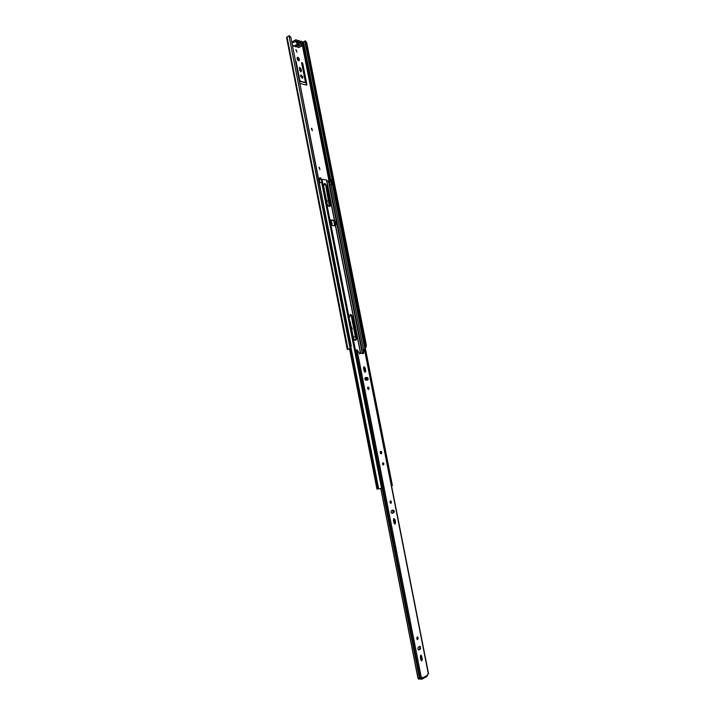 <?xml version="1.0" encoding="UTF-8"?>
<svg xmlns="http://www.w3.org/2000/svg" width="715" height="715" viewBox="0 0 715 715"><rect width="100%" height="100%" fill="white"/><g stroke="black" fill="none" stroke-linecap="round" stroke-linejoin="round"><path stroke-width="1.07" d="M298.62 60.757L299.111 60.73C299.773 59.542 299.388 58.424 297.949 57.37L297.449 57.397C296.788 58.585 297.172 59.703 298.62 60.757M298.825 60.793L297.234 57.602M296.922 52.106L296.073 49.675L296.922 52.106M296.984 52.123L295.867 49.907M312.33 130.738L311.838 128.244L312.33 130.738L311.311 128.486M319.963 169.696L319.194 167.212L319.963 169.696M319.936 169.687L318.97 167.408M302.883 76.889L300.899 74.905L300.541 76.255L302.525 78.239L302.883 76.889M302.239 78.301L302.374 77.148L300.675 75.111M326.88 202.577L327.229 201.085L326.263 199.431M326.746 201.907L326.505 200.656M296.421 41.595L296.922 42.292M351.878 330.133L352.209 328.489L351.244 326.898M351.717 329.293L351.467 328.006M352.835 334.995L352.459 333.11M299.88 83.378L306.503 85.121L306.887 84.468L302.749 63.394L301.819 62.464L301.659 63.081L305.323 81.725L304.93 82.368L300.523 81.197L299.826 80.259L296.153 61.49L295.411 60.525M299.728 70.454L301.14 71.866L301.39 70.919L300.97 68.783L299.558 67.371L299.728 70.454M326.701 186.222L326.12 185.954L325.915 186.669L329.436 206.519M325.584 195.955L324.762 191.79M351.065 314.85L355.212 335.987L354.917 336.845L353.21 336.944M354.238 339.509L356.365 339.393M350.198 321.553L353.326 337.507C353.862 339.455 354.738 340.385 355.963 340.295L356.982 337.31L353.031 317.192L350.627 314.332L349.367 317.29M349.59 349.143L348.044 349.251L350.77 348.419L350.895 346.212L350.77 348.419M349.617 349.26L347.258 349.385L350.377 348.437L289.012 35.822L350.118 348.491M348.044 349.251L347.427 349.295L286.563 37.457L289.012 35.822M306.655 42.328L305.099 40.827L306.655 42.328L366.366 345.211L365.964 347.374L365.24 347.66M365.964 347.374L365.213 347.517M306.163 42.212L365.892 345.247L366.366 345.211M305.582 40.943L302.329 42.158M347.258 349.385L286.563 37.457M289.664 35.92L290.88 37.368L351.288 346.203M290.88 37.368L350.895 346.212M305.091 40.827L365.49 347.419L365.892 345.247M290.46 37.198L289.253 35.75M306.386 85.094L301.65 62.759M304.787 82.448L300.014 81.456L299.344 80.634M300.836 71.902L300.461 69.051L299.353 67.603M330.169 205.947L325.924 186.204M356.106 339.411L351.655 315.449M354.443 336.971L353.237 337.069M301.408 43.481L296.796 41.64M297.896 40.996L298.825 40.38L300.3 41.649L300.702 41.247L300.014 41.613M298.209 40.827L295.903 39.709L295.474 41.416L297.458 44.116L298.45 43.758L299.522 44.768L301.033 44.768L296.957 46.52M298.888 44.267L295.081 46.323L294.714 45.84M301.98 43.043L296.35 41.273L296.528 42.167L302.159 43.928L301.98 43.043L301.551 43.275M301.033 44.768L302.597 45.492C303.446 44.133 303.008 42.694 301.274 41.175L300.702 41.247M297.234 46.815L298.798 47.539L302.597 45.492M295.081 46.323L296.555 46.672M292.372 45.009L294.169 46.135L297.976 44.08M295.903 39.709L291.8 42.069M302.141 45.572L298.334 47.619M299.88 44.875L296.073 46.931M297.458 44.116L293.651 46.171M295.474 41.416L292.033 43.284M299.522 44.768L295.715 46.815M381.256 453.882C382.105 452.792 381.926 451.898 380.738 451.21L380.729 451.21C379.88 452.309 380.049 453.194 381.238 453.891L381.256 453.882M380.863 453.819L380.407 451.415M364.82 379.03L365.883 380.255L367.707 380.049C368.493 379.004 368.305 378.128 367.126 377.431L365.302 377.636L364.82 379.03M369.137 388.12L368.046 386.94L367.564 388.317L368.654 389.496L369.137 388.12M368.27 389.443L367.725 387.155M390.962 512.19L391.945 513.325L393.733 512.789C394.564 511.672 394.412 510.76 393.277 510.072L391.489 510.599L390.962 512.19M391.498 501.867L390.524 500.759L389.952 502.314L390.917 503.423L391.498 501.867M390.542 503.333L390.193 500.956M417.81 648.934L418.641 649.989L420.527 649.077L420.188 646.244L418.311 647.155L417.81 648.934M418.23 637.878L417.408 636.842L416.729 638.62L417.551 639.657L418.23 637.878M417.176 639.505L417.042 637.02M421.734 678.204L420.474 678.294L420.652 679.232L420.098 678.258M428.428 673.727L427.534 674.495L427.087 676.363L422.118 679.134L420.652 679.232M365.195 367.975L364.051 366.75L363.578 368.136L364.141 370.996L365.276 372.22L365.758 370.835L365.195 367.975L364.507 368.154L363.738 366.974M394.01 523.04L394.975 524.167L395.583 522.549L395.002 519.599L394.028 518.473L393.429 520.091L394.01 523.04M420.894 659.918L421.716 660.964L422.422 659.114L421.001 655.038L420.295 656.888L420.894 659.918M354.569 350.52L357.062 349.921L359.877 353.862L360.44 353.228L363.39 353.594L364.453 349.403L428.365 674.039M422.118 679.134L422.279 677.427L420.277 678.24L417.891 678.052L380.782 488.515M367.224 380.112L366.429 377.6L365.088 377.752M364.9 372.175L364.507 368.154M391.686 513.29L393.018 512.887L392.812 510.206M394.6 524.077L394.859 522.638L393.688 518.661M418.293 649.864L419.785 649.095L419.794 646.396M421.341 660.812L421.68 659.132L420.635 655.208M362.988 353.478L363.515 349.912L364.382 349.421M421.582 678.285L421.716 677.722M359.484 353.746L360.369 353.255M391.695 485.655L392.392 485.512L332.993 183.952L329.275 185.435L361.665 350.207L363.64 349.644M380.898 488.497L418.052 678.249M361.647 350.216L362.219 353.094M367.099 377.949L367.456 379.754M393.143 510.439L393.509 512.289M419.884 646.476L420.259 648.38M355.141 350.323L419.383 678.231M418.409 678.321L419.205 678.195L419.392 679.134L418.588 679.25L418.338 678.321M382.65 463.972C382.775 462.784 383.115 462.712 383.678 463.74C383.115 462.703 382.775 462.784 382.65 463.972C383.213 465 383.553 464.92 383.678 463.74C383.553 464.92 383.213 465 382.65 463.972L383.249 464.616L383.544 463.767L382.954 463.114L382.659 463.964L382.847 463.168M350.082 314.493L352.486 317.353L353.031 317.192M324.968 183.505L324.387 183.567L323.645 186.079L327.059 203.471C327.693 205.634 328.677 206.635 330.008 206.483L330.786 203.918L327.39 186.597L324.968 183.505M324.145 183.719L326.862 186.821L330.259 204.133L329.731 206.546M329.83 220.122L333.851 220.604L334.942 225.86M355.677 340.34L356.436 337.471L352.486 317.353M334.656 225.055L335.272 224.921L360.476 353.228M365.374 380.076L364.954 377.904M330.875 224.456L330.348 220.953L331.045 225.484L335.46 225.86M330.196 220.971L330.107 219.889L334.164 220.292L334.638 221.078M326.8 180.743L328.399 180.975L329.266 185.408L329.74 185.301L329.097 182.021L328.435 182.066L331.653 180.734L330.312 181.673M332.305 184.086L390.104 477.611M328.399 180.975L332.118 179.492L332.332 180.6M318.747 179.822L320.955 178.902L318.684 179.519M318.461 178.384L320.731 177.776L320.955 178.902M319.346 182.915L321.616 182.298L381.569 488.363L376.939 489.123L349.501 348.679M319.096 179.599L321.982 179.242L326.657 180.028L334.709 221.051M331.429 179.617L331.653 180.734M330.026 185.158L329.088 182.021L331.599 181.816L332.1 184.363M330.732 224.644L332.243 224.206L331.027 224.43M330.348 220.953L331.161 220.667L331.849 224.144M332.243 224.206L331.161 220.667M333.977 221.596L334.638 225.877M335.192 224.814L335.898 224.528L335.219 221.06L334.736 221.033L334.03 221.328L334.468 224.975M334.709 224.796L335.898 224.528M335.415 224.501L334.736 221.033M380.97 489.462L380.344 488.604M390.024 477.638L391.606 485.7M380.04 480.14L381.39 487.022M302.409 45.599L328.989 180.797M302.749 45.376L329.347 180.609M286.938 37.109L347.856 349.143L348.446 349.063M304.813 41.166L332.064 179.501M332.305 180.725L332.94 183.961M303.544 41.836L330.759 180.135M302.829 41.988L330.053 180.368M287.019 36.957L347.955 349.09M354.309 337.006L354.855 336.854M301.328 43.061L301.453 43.713M300.881 71.178L301.39 70.919M300.461 69.051L300.97 68.783M295.644 61.758L296.153 61.49M299.317 80.509L299.826 80.259M300.014 81.456L300.523 81.197M304.42 82.627L304.93 82.368M302.239 63.662L302.749 63.394M306.377 84.728L306.887 84.468M383.884 463.695C383.723 465.25 383.276 465.349 382.534 463.999C382.704 462.444 383.151 462.346 383.884 463.695M382.793 464.634L383.499 464.723M383.177 462.927L382.552 463.249M357.062 349.921L421.385 677.9M422.52 677.963L427.49 675.21M422.458 677.659L421.823 677.659M329.74 185.328L362.13 350.028L362.898 349.823M355.954 350.1L420.277 678.24M363.041 353.273L363.729 353.085M363.515 349.912L364.203 349.724M359.511 353.657L360.199 353.478M421.68 659.132L422.422 659.114M421.09 656.102L421.832 656.084M419.785 649.095L420.527 649.077M394.859 522.638L395.583 522.549M394.278 519.698L395.002 519.599M393.018 512.887L393.733 512.789M365.061 371.014L365.758 370.835M366.429 377.6L367.126 377.431M383.642 464.393L383.258 464.857L383.696 463.731L382.909 462.882L383.428 463.186M365.285 377.726L365.785 380.264M331.045 225.484L355.48 350.207M330.151 220.944L330.839 224.474M331.036 184.792L363.479 349.68M351.11 347.865L378.682 488.863M334.477 224.993L334.656 225.877M326.433 179.912L334.388 220.408M335.424 224.716L360.664 353.21L335.433 224.716M363.542 367.85L364.212 371.273M365.481 377.708L365.973 380.246L365.49 377.708M380.157 452.434L380.264 452.997M350.261 348.536L377.717 489.015M330.151 180.341L330.375 181.449M328.873 180.877L329.088 181.994M319.283 179.59L319.891 182.691M319.087 179.608L319.703 182.763M321.982 179.242L329.955 219.934M321.312 179.268L354.837 350.439M330.259 204.133L330.786 203.918M326.862 186.821L327.39 186.597M331.295 184.72L330.696 181.681M356.436 337.471L356.982 337.31M333.637 220.488L334.164 220.292M354.372 336.997L354.917 336.845M301.542 43.231L301.641 43.767M304.644 82.618L305.153 82.359M300.148 44.804L296.341 46.859M383.267 464.857L382.57 463.99L382.918 462.882M364.686 349.421L428.562 673.825M362.022 350.055L363.077 349.769M359.708 353.425L360.405 353.237M363.729 349.59L364.418 349.412M383.106 464.607L382.677 463.964M326.657 180.028L334.718 221.042M363.542 367.787L364.239 371.344M380.148 452.363L380.291 453.06M380.201 480.087L381.774 488.086"/></g></svg>
